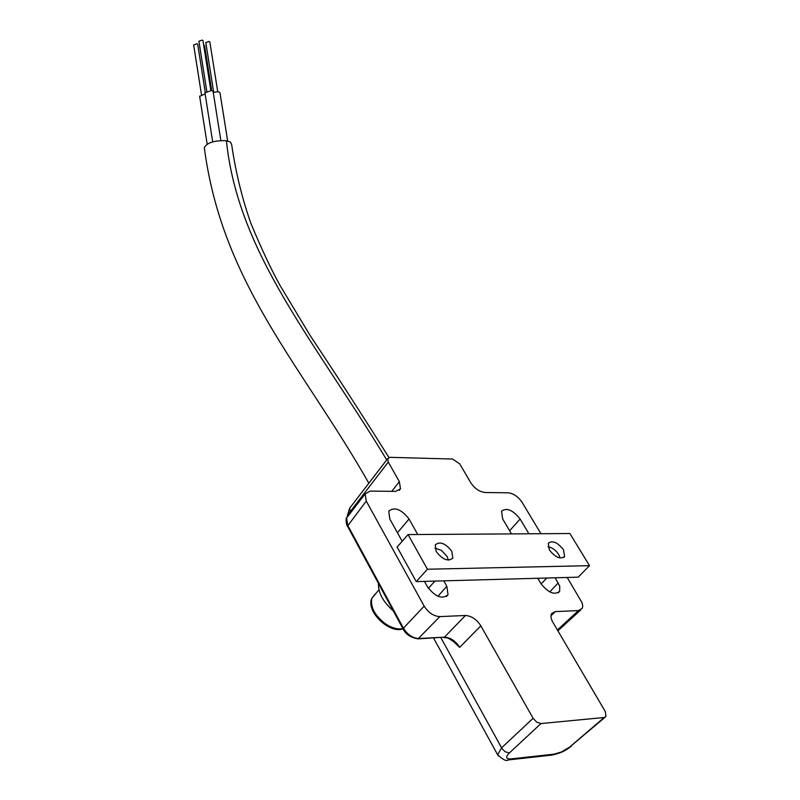 <?xml version="1.0" encoding="UTF-8"?>
<svg xmlns="http://www.w3.org/2000/svg" width="800" height="800" viewBox="0 0 800 800"><rect width="100%" height="100%" fill="white"/><g stroke="black" fill="none" stroke-linecap="round" stroke-linejoin="round"><path stroke-width="1.2" d="M198.93 41.32L202.18 40.05L202.97 40.67L210.83 90.35M193.67 44.98L196.9 43.72L197.7 44.33L205.21 91.99M203.66 45.02L204.57 45.65L211.66 90.45M205.82 42.66L209.06 41.39L209.85 42L217.72 91.55M204.97 92.89L211.52 90.43L213.11 91.57L220.86 140.53M199.66 96.39L205.12 93.85M213.24 92.4L218.42 91.63L219.99 92.76L227.66 140.97M204.41 148.55L204.3 147.59C207.09 142.61 214.45 140.32 226.4 140.72L230.39 142.09L231.61 144.28C235.71 172.33 242.17 198.78 251 223.63C261.52 248.95 271.26 269.66 280.21 285.75L310.44 336.01C335.77 374.01 361.93 414.51 388.93 457.5M347.51 516.64L350.11 511.77L388.28 462.06L387.71 458.6L390.13 457.33L452.6 459.04L459.7 463.86L470.85 482.84C474.78 488.64 479.53 491.86 485.1 492.51L508.06 492.8C513.49 493.43 518.17 496.61 522.11 502.35L540.93 533.71M388.28 462.06L399.35 481.64L391.77 491.35M347.46 526.15L366.26 501.09L365.16 493.85L370.23 491.08L395.66 491.4L400.49 488.8L399.35 481.64M366.26 501.09L424.18 606.14L403.42 628.19L347.66 525.19L346.61 517.99L347.93 516.27M403.17 629.1L403.1 628.97C405.76 634.33 410.74 637.63 418.05 638.86L439.81 616.61C433.61 616.2 428.4 612.71 424.18 606.14M439.81 616.61L465.44 615.49L444.45 637.16L418.89 638.51C412.7 638.17 407.54 634.73 403.42 628.19L403.1 628.96L347.38 526C346.39 526.2 345.55 517.3 346.58 518.06M452.73 640.82L459.68 647.34L480.84 625.82C476.61 619.33 471.47 615.89 465.44 615.49M480.84 625.82L533.11 718.3L501.58 747.83L497.65 754.77L498.24 755.87M540.99 723.55L604.16 717.5L569.56 747.16L561.09 752.08L554 754.15L510.87 758.93C505.83 759.14 505.33 757.16 509.34 752.98L540.99 723.55L536.76 722.19L533.11 718.3M550.93 615.75L555.41 611.59L551.61 613.57L551.18 614.5L550.99 617.41L552.07 620.88L605.3 711.59L605.95 716.5L604.16 717.5M555.41 611.59L578.46 610.58L557.35 630.01M567.2 577.47L582.15 602.94L582.76 606.18L582.32 608.28L578.46 610.58M555.18 577.8L559.76 586.29L559.67 591.28C554.53 595.44 548.24 592.83 540.8 583.45L537.74 578.28M511.51 533.9L502.72 519.03L501.51 511.18C506.72 507.4 512.92 510.01 520.12 519.03L528.92 533.79M402.18 541.29L389.79 518.99L388.78 511.09C394.62 506.61 401.38 509.25 409.04 519L417.76 534.52M443.78 580.86L446.82 586.27L448.04 594.69C442.27 599.62 435.42 597.01 427.49 586.84L424.45 581.39M418.25 638.85L444.45 637.16C450.44 637.52 455.52 640.91 459.68 647.34L454.55 642.27M580.64 610.04L557.85 630.86M451.83 551.33L452.81 558.09C448.13 561.86 442.6 559.68 436.21 551.55L435.25 544.85C439.92 541.07 445.45 543.23 451.83 551.33M563.46 549.74L564.61 556.43C560.45 559.61 555.37 557.44 549.37 549.94L548.24 543.3C552.39 540.11 557.47 542.26 563.46 549.74M569.91 533.52L589.5 565.66L427.43 569.23L408.07 534.58L569.91 533.52M408.07 534.58L397.12 547.04L416.24 581.61L578.19 577.16L589.5 565.66M416.24 581.61L427.43 569.23M434.91 548.12L441.43 550.39L447.2 556.61L448.33 560.14M393.32 610.9C383.05 601.85 378.1 592.7 378.46 583.44M548 546.73L548.12 546.74C552.9 547.81 556.63 550.81 559.33 555.73L560.04 557.99M386.72 459.89C313.9 339.77 238.2 253.79 226.4 140.72M350.18 507.57L349.57 508.36L350.64 512.74M570.52 746.38L605.05 717.27M554 754.15L551.41 755.15L509.17 759.84M510.87 758.93L508.28 759.94M497.66 754.77C502.92 759.74 506.46 761.46 508.26 759.93L508.17 759.94M509.34 752.98L505.1 751.72L501.95 748.47L440.86 637.65M409.04 519L397.44 532.77M558.24 582.93L549.74 591.9M520.12 519.03L509.63 530.72M446.82 586.27L437.91 596.27M402.89 628.58C397.93 629.63 392.32 628.18 386.07 624.22C374.91 615.87 370.18 607.23 371.87 598.32L375.02 594.16M206.76 91.01L198.9 41.17M201.45 94.52L193.64 44.82M213.66 92.22L205.79 42.5M212.7 141.93L204.92 92.59M207.18 144.28L199.62 96.09M204.3 147.59C222.23 284.52 302.78 366.76 368.85 483.21M387.71 458.6L349.58 508.34M349.57 508.38L346.87 517.47M571.37 746.16C564.13 751.79 560.37 753.03 552.44 755.02M433.57 638.04L497.66 754.81M455.74 643.42L454.82 642.52M443.81 637.5C446.71 638.42 445.61 635.58 455.43 643.1M559.67 591.28L558.27 592.8M400.49 488.8L399.26 490.38M365.16 493.85L346.63 517.95M448.04 594.69L446.46 596.5M563.5 557.58L564.61 556.43M428.38 588.3L434.95 581.1M403 628.78C389.71 634.16 365.76 611.61 371.72 598.51L378.94 589.75M541.09 583.93L546.8 578.03"/></g></svg>
